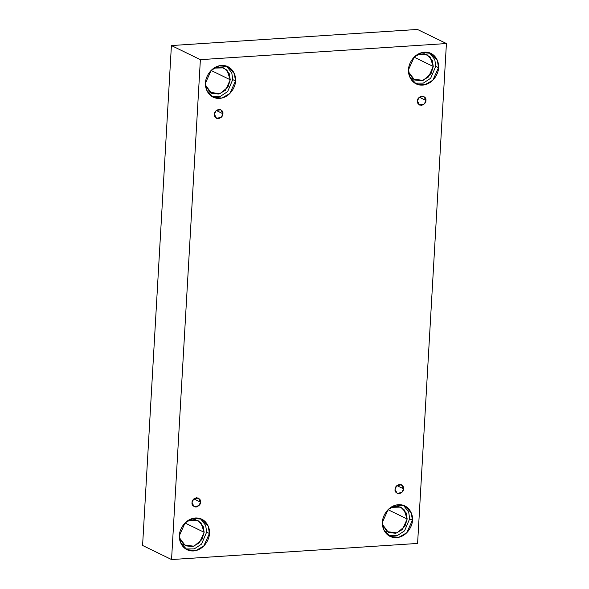 <?xml version="1.0" encoding="UTF-8"?>
<svg xmlns="http://www.w3.org/2000/svg" width="589" height="589" viewBox="0 0 589 589"><rect width="100%" height="100%" fill="white"/><g stroke="black" fill="none" stroke-linecap="round" stroke-linejoin="round"><path stroke-width="0.88" d="M214.425 114.266L216.568 118.308L221.317 117.27L222.914 113.714L216.266 110.482L222.914 113.714C223.025 115.908 221.523 117.557 218.401 118.661C215.383 117.955 214.057 116.489 214.425 114.266C214.315 112.072 215.817 110.423 218.939 109.318C221.957 110.025 223.283 111.49 222.914 113.714L220.772 109.672L216.023 110.71L214.425 114.266M192.029 502.675L194.171 506.717L198.92 505.679L200.518 502.122L193.877 498.89L200.518 502.122C200.628 504.317 199.126 505.966 196.004 507.07C192.986 506.363 191.661 504.898 192.029 502.675C191.918 500.481 193.42 498.831 196.542 497.727C199.561 498.434 200.886 499.899 200.518 502.122L198.375 498.08L193.634 499.119L192.029 502.675M395.05 489.385L397.192 493.427L401.941 492.389L403.539 488.826L396.898 485.594L403.539 488.826C403.656 491.02 402.147 492.669 399.025 493.773C396.007 493.074 394.682 491.609 395.05 489.385C394.939 487.191 396.441 485.542 399.563 484.43C402.581 485.137 403.907 486.602 403.539 488.826L401.396 484.784L396.655 485.822L395.05 489.385M417.446 100.969L419.589 105.019L424.338 103.973L425.935 100.417L419.294 97.185L425.935 100.417C426.053 102.611 424.544 104.26 421.422 105.365C418.404 104.665 417.078 103.2 417.446 100.969C417.336 98.783 418.838 97.126 421.96 96.022C424.978 96.729 426.303 98.194 425.935 100.417L423.793 96.375L419.051 97.413L417.446 100.969M179.468 537.794L185.476 545.826L192.787 546.57L199.435 542.771L204.14 532.301L184.99 522.98L204.14 532.301L201.924 539.539L193.995 546.224L183.937 544.906L179.468 537.794M179.446 535.445L180.624 542.764L187.007 549.714L195.776 550.605L203.757 546.047L209.404 533.479L206.636 532.132L201.541 544.126L194.23 548.919L185.668 548.955L194.23 548.919L201.541 544.126L206.636 532.132L205.686 525.395L200.422 518.622L205.686 525.395L206.636 532.132L209.404 533.479C209.728 538.265 204.574 550.001 193.472 550.951C182.406 551.451 178.57 540.304 179.446 535.445C179.122 530.66 184.276 518.924 195.379 517.974C206.452 517.473 210.28 528.62 209.404 533.479L208.226 526.154L201.843 519.211L193.074 518.313L185.093 522.877L179.446 535.445M205.561 85.258L211.569 93.29L218.88 94.034L225.528 90.235L230.233 79.765L211.083 70.444L230.233 79.765L228.017 87.003L220.095 93.688L210.03 92.37L205.561 85.258M205.539 82.909L206.717 90.235L213.1 97.178L221.869 98.076L229.85 93.511L235.497 80.943L232.729 79.603L227.634 91.59L220.323 96.39L211.76 96.419L220.323 96.39L227.634 91.59L232.729 79.603L231.779 72.859L226.515 66.093L231.779 72.859L232.729 79.603L235.497 80.943C235.821 85.729 230.667 97.465 219.564 98.415C208.499 98.915 204.663 87.768 205.539 82.909C205.215 78.123 210.369 66.388 221.471 65.438C232.545 64.937 236.373 76.084 235.497 80.943L234.319 73.625L227.936 66.675L219.167 65.784L211.186 70.341L205.539 82.909M408.582 71.968L414.59 79.994L421.901 80.745L428.549 76.938L433.254 66.469L414.111 57.155L433.254 66.469L431.038 73.713L423.116 80.391L413.058 79.073L408.582 71.968M408.567 69.612L409.745 76.938L416.121 83.881L424.89 84.779L432.871 80.214L438.518 67.654L435.75 66.307L430.655 78.293L423.344 83.093L414.781 83.123L423.344 83.093L430.655 78.293L435.75 66.307L434.8 59.57L429.536 52.796L434.8 59.57L435.75 66.307L438.518 67.654C438.842 72.432 433.688 84.168 422.593 85.125C411.52 85.626 407.684 74.479 408.567 69.612C408.243 64.827 413.397 53.091 424.492 52.141C435.565 51.641 439.401 62.787 438.518 67.654L437.34 60.328L430.964 53.385L422.195 52.487L414.214 57.052L408.567 69.612M382.489 524.497L388.497 532.53L395.808 533.273L402.456 529.474L407.161 519.005L388.018 509.684L407.161 519.005L404.945 526.242L397.023 532.927L386.966 531.609L382.489 524.497M382.475 522.149L383.653 529.474L390.028 536.417L398.797 537.315L406.778 532.75L412.425 520.183L409.657 518.843L404.562 530.829L397.251 535.629L388.688 535.659L397.251 535.629L404.562 530.829L409.657 518.843L408.707 512.099L403.443 505.333L408.707 512.099L409.657 518.843L412.425 520.183C412.749 524.968 407.595 536.704 396.5 537.654C385.427 538.155 381.591 527.008 382.475 522.149C382.151 517.363 387.297 505.627 398.4 504.677C409.473 504.177 413.309 515.323 412.425 520.183L411.247 512.864L404.871 505.914L396.102 505.023L388.122 509.581L382.475 522.149M417.446 29.45L446.418 43.542L417.594 543.441L171.554 559.55L200.378 59.658L446.418 43.542L417.446 29.45L171.406 45.559L200.378 59.658L171.406 45.559L142.582 545.458L171.554 559.55L142.582 545.458L171.406 45.559L417.446 29.45M417.594 543.441L446.418 43.542L200.378 59.658L171.554 559.55L417.594 543.441M390.838 507.343L398.105 506.223L403.936 509.382L407.161 519.005L406.182 512.901L400.866 507.114L390.838 507.343M416.931 54.806L424.198 53.687L430.029 56.846L433.254 66.469L432.274 60.365L426.959 54.578L416.931 54.806M213.91 68.103L221.177 66.984L227.008 70.143L230.233 79.765L229.254 73.662L223.938 67.875L213.91 68.103M187.817 520.632L195.084 519.513L200.915 522.679L204.14 532.301L203.161 526.198L197.845 520.411L187.817 520.632"/></g></svg>

